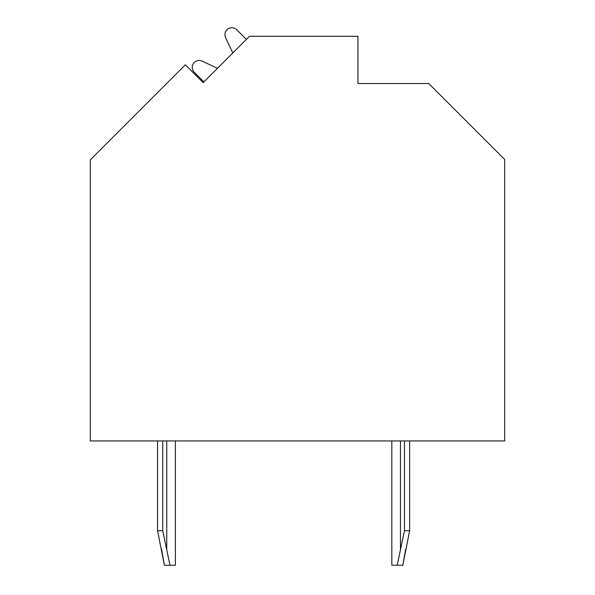 <?xml version="1.0" encoding="UTF-8"?>
<svg xmlns="http://www.w3.org/2000/svg" width="595" height="595" viewBox="0 0 595 595"><rect width="100%" height="100%" fill="white"/><g stroke="black" fill="none" stroke-linecap="round" stroke-linejoin="round"><path stroke-width="0.89" d="M203.178 82.616L185.35 64.796L90.306 159.839L90.306 440.932L504.694 440.932L504.694 159.49L428.727 83.523L357.93 83.523L357.93 36.295L249.498 36.295L203.178 82.616L203.907 81.887L194.26 72.24A6.909 6.909 0 0 1 202.062 61.092L217.502 68.291L232.801 52.992L225.602 37.552A6.909 6.909 0 0 1 236.743 29.75L246.397 39.396L247.126 38.668M217.502 68.291L202.062 61.092M246.397 39.396L236.743 29.75M409.643 440.932L409.643 530.718L402.808 565.25L405.641 549.222L402.808 565.25L405.641 549.222L402.808 565.25L405.641 549.222L402.808 565.25L405.641 549.222L402.808 565.25L405.641 549.222L402.808 565.25L405.641 549.222L402.808 565.25L405.641 549.222L402.808 565.25L405.641 549.222L402.808 565.25L405.641 549.222L402.808 565.25L391.822 565.25L391.822 440.932M162.74 440.932L162.74 530.718L169.977 565.25L164.391 565.25L157.556 530.718L157.556 440.932M164.391 565.25L161.565 549.222M175.376 440.932L175.376 565.25L169.977 565.25M397.222 565.25L404.466 530.718L409.643 530.718M404.466 440.932L404.466 530.718M162.74 530.718L157.556 530.718M166.741 440.932L166.741 549.222M400.457 440.932L400.457 549.222"/></g></svg>

